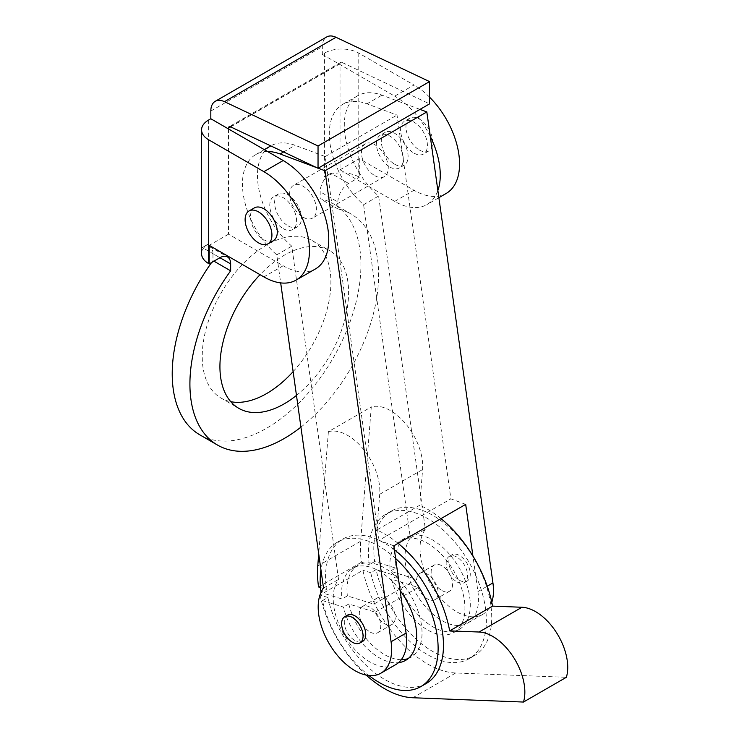 <?xml version="1.0" encoding="UTF-8"?>
<svg xmlns="http://www.w3.org/2000/svg" width="739" height="739" viewBox="0 0 739 739"><rect width="100%" height="100%" fill="white"/><g stroke="black" fill="none" stroke-linecap="round" stroke-linejoin="round"><path stroke-width="0.55" stroke-dasharray="3.69 2.77" d="M397.055 576.124L391.688 579.219A53.069 30.641 -120 0 0 453.931 632.464L459.298 629.369A53.069 30.641 -120 0 1 397.055 576.124L376.105 569.621A83.396 48.146 -120 0 0 474.456 655.632A83.396 48.146 -120 0 0 474.456 559.34A83.396 48.146 -120 0 0 391.06 511.185A83.396 48.146 -120 0 0 374.664 561.548L395.605 568.051L390.247 571.145L416.704 579.376L373.823 604.132L347.358 595.911L342 599.006L321.049 592.493L326.416 589.399A83.396 48.146 -120 0 1 342.813 539.045A83.396 48.146 -120 0 1 394.404 549.853M459.298 629.369A53.069 30.641 -120 0 0 459.298 568.088A53.069 30.641 -120 0 0 406.219 537.447A53.069 30.641 -120 0 0 395.605 568.051M453.931 632.464A53.069 30.641 -120 0 0 453.931 571.182A53.069 30.641 -120 0 0 400.861 540.542A53.069 30.641 -120 0 0 390.247 571.145M426.209 683.492A83.396 48.146 -120 0 1 327.857 597.472L322.5 600.567A83.396 48.146 -120 0 0 368.909 675.501M395.614 558.481A83.396 48.146 -120 0 0 337.455 542.14A83.396 48.146 -120 0 0 320.948 569.806M374.664 561.548L369.297 564.642A83.396 48.146 -120 0 1 385.703 514.279L391.06 511.185M376.105 569.621L370.747 572.716A83.396 48.146 -120 0 0 469.099 658.726A83.396 48.146 -120 0 0 469.099 562.434A83.396 48.146 -120 0 0 385.703 514.279M401.286 659.715A53.069 30.641 -120 0 1 348.808 603.985L375.264 612.206A15.159 8.757 -120 0 0 384.511 623.651A15.159 8.757 -120 0 0 392.095 624.4A15.159 8.757 -120 0 0 392.095 606.895A15.159 8.757 -120 0 0 376.927 598.137A15.159 8.757 -120 0 0 373.823 604.132M408.233 658.541A53.069 30.641 -120 0 0 411.041 657.23A53.069 30.641 -120 0 0 411.041 595.948A53.069 30.641 -120 0 0 357.972 565.307A53.069 30.641 -120 0 0 347.358 595.911M322.5 600.567L343.441 607.079A53.069 30.641 -120 0 0 398.524 662.661M400.113 590.526A53.069 30.641 -120 0 0 352.614 568.402A53.069 30.641 -120 0 0 342 599.006M348.808 603.985L343.441 607.079M347.441 615.162A15.159 8.757 -120 0 0 345.122 627.309A15.159 8.757 -120 0 0 355.025 640.667A15.159 8.757 -120 0 0 362.609 641.424M398.127 543.368A94.768 54.714 -120 0 0 376.881 529.983L419.77 505.227L422.597 469.533A45.485 26.262 -120 0 0 406.191 424.371A45.485 26.262 -120 0 0 371.283 406.93L360.641 541.225A94.768 54.714 -120 0 0 361.454 562.203L369.297 564.642M376.881 529.983L379.707 494.289A45.485 26.262 -120 0 0 363.311 449.127A45.485 26.262 -120 0 0 328.393 431.696L371.283 406.93M328.393 431.696L318.712 553.89M327.857 597.472L320.015 595.034L362.904 570.277A94.768 54.714 -120 0 0 455.714 672.989L566.36 677.293M320.015 595.034A94.768 54.714 -120 0 0 366.147 675.076M441.017 518.602A94.768 54.714 -120 0 0 419.77 505.227M370.747 572.716L362.904 570.277M320.495 587.56L326.416 589.399M375.264 612.206L418.154 587.45L391.688 579.219M318.564 586.96L361.454 562.203M456.887 581.861A15.159 8.757 -120 0 0 464.462 582.618A15.159 8.757 -120 0 0 464.462 565.104A15.159 8.757 -120 0 0 449.303 556.356A15.159 8.757 -120 0 0 446.975 568.503A15.159 8.757 -120 0 0 456.887 581.861M459.566 580.318A15.159 8.757 -120 0 0 467.14 581.066A15.159 8.757 -120 0 0 467.14 563.561A15.159 8.757 -120 0 0 451.982 554.804A15.159 8.757 -120 0 0 449.654 566.952A15.159 8.757 -120 0 0 459.566 580.318M418.154 587.45A15.159 8.757 -120 0 0 427.401 598.886A15.159 8.757 -120 0 0 434.975 599.634A15.159 8.757 -120 0 0 434.975 582.129A15.159 8.757 -120 0 0 419.817 573.372A15.159 8.757 -120 0 0 416.704 579.376M441.876 590.526A15.159 8.757 -120 0 0 449.451 591.283A15.159 8.757 -120 0 0 449.451 573.769A15.159 8.757 -120 0 0 434.292 565.021A15.159 8.757 -120 0 0 431.964 577.168A15.159 8.757 -120 0 0 441.876 590.526M370.036 632.002A15.159 8.757 -120 0 0 377.62 632.76A15.159 8.757 -120 0 0 377.62 615.245A15.159 8.757 -120 0 0 362.452 606.488A15.159 8.757 -120 0 0 360.133 618.645A15.159 8.757 -120 0 0 370.036 632.002M374.858 175.697A18.955 10.946 -120 0 0 384.335 176.63A18.955 10.946 -120 0 0 384.335 154.747A18.955 10.946 -120 0 0 365.38 143.809A18.955 10.946 -120 0 0 362.479 158.996A18.955 10.946 -120 0 0 374.858 175.697M303.027 217.174A18.955 10.946 -120 0 0 312.505 218.107A18.955 10.946 -120 0 0 312.505 196.223A18.955 10.946 -120 0 0 293.549 185.277A18.955 10.946 -120 0 0 290.639 200.472A18.955 10.946 -120 0 0 303.027 217.174M465.681 504.367L450.892 498.843L397.037 115.081L366.95 103.829A64.441 37.209 -120 0 0 342.637 104.411A64.441 37.209 -120 0 0 330.915 148.77A64.441 37.209 -120 0 0 363.597 204.703L410.357 537.955A51.933 29.985 -120 0 0 419.078 598.35A51.933 29.985 -120 0 0 467.722 623.06A51.933 29.985 -120 0 0 477.921 591.597L472.923 556.014M393.841 545.835L379.061 540.311L450.892 498.843M379.061 540.311L325.206 156.557L295.11 145.306A64.441 37.209 -120 0 0 270.807 145.888A64.441 37.209 -120 0 0 259.084 190.246A64.441 37.209 -120 0 0 291.757 246.17L338.527 579.431A51.933 29.985 -120 0 0 347.247 639.826A51.933 29.985 -120 0 0 395.882 664.527M325.206 156.557L397.037 115.081M389.869 167.032A18.955 10.946 -120 0 0 399.346 167.965A18.955 10.946 -120 0 0 399.346 146.082A18.955 10.946 -120 0 0 380.391 135.135A18.955 10.946 -120 0 0 377.49 150.331A18.955 10.946 -120 0 0 389.869 167.032M420.011 109.39L381.961 95.165A64.441 37.209 -120 0 0 357.648 95.747A64.441 37.209 -120 0 0 345.926 140.105A64.441 37.209 -120 0 0 378.608 196.029L425.368 529.29A51.933 29.985 -120 0 0 434.089 589.685A51.933 29.985 -120 0 0 482.733 614.386A51.933 29.985 -120 0 0 491.804 602.331M288.016 225.838A18.955 10.946 -120 0 0 297.494 226.771A18.955 10.946 -120 0 0 297.494 204.888A18.955 10.946 -120 0 0 278.538 193.951A18.955 10.946 -120 0 0 275.629 209.137A18.955 10.946 -120 0 0 288.016 225.838M318.158 168.196L316.883 167.725M267.61 151.532A64.441 37.209 -120 0 0 255.796 154.553A64.441 37.209 -120 0 0 244.073 198.911A64.441 37.209 -120 0 0 276.746 254.835L280.681 282.898M323.516 588.096L338.527 579.431M276.746 254.835L291.757 246.17M419.355 150.008A18.955 10.946 -120 0 0 428.832 150.95A18.955 10.946 -120 0 0 428.832 129.057A18.955 10.946 -120 0 0 409.877 118.12A18.955 10.946 -120 0 0 406.977 133.306A18.955 10.946 -120 0 0 419.355 150.008M413.997 153.102A18.955 10.946 -120 0 0 423.475 154.045A18.955 10.946 -120 0 0 423.475 132.152A18.955 10.946 -120 0 0 404.519 121.214A18.955 10.946 -120 0 0 401.61 136.401A18.955 10.946 -120 0 0 413.997 153.102M273.365 240.702A18.955 10.946 60 0 1 254.41 229.764A18.955 10.946 60 0 1 254.41 207.871M283.185 228.619A18.955 10.946 -120 0 0 292.662 229.561A18.955 10.946 -120 0 0 292.662 207.677A18.955 10.946 -120 0 0 273.716 196.731A18.955 10.946 -120 0 0 270.807 211.917A18.955 10.946 -120 0 0 283.185 228.619M230.457 126.785L341.963 62.409L429.544 103.885M341.963 62.409A3.03 1.755 -120 0 0 340.642 62.362A3.03 1.755 -120 0 0 340.014 63.748L340.014 169.813L394.7 201.387A64.441 37.209 -120 0 0 426.92 204.574A64.441 37.209 -120 0 0 437.867 190.542M322.324 54.372L394.7 96.153L413.997 85.013L358.775 53.125A24.258 14.004 0 0 0 324.467 53.125L322.324 54.372L322.324 46.668A21.228 12.258 -120 0 1 326.721 36.95M394.7 164.243A18.955 10.946 -120 0 0 404.168 165.185A18.955 10.946 -120 0 0 404.168 143.301A18.955 10.946 -120 0 0 385.222 132.355A18.955 10.946 -120 0 0 382.312 147.541A18.955 10.946 -120 0 0 394.7 164.243M430.274 136.429A64.441 37.209 -120 0 0 394.7 96.153M340.014 169.813L359.311 158.673L413.997 190.246A64.441 37.209 -120 0 0 446.217 193.433M429.544 97.142A64.441 37.209 -120 0 0 413.997 85.013M228.508 128.956L228.508 234.198L283.185 265.763A64.441 37.209 -120 0 0 315.414 268.959M228.508 234.198L209.211 245.339M208.675 119.986L208.675 243.787A24.258 14.004 0 0 0 203.493 248.23A24.258 14.004 0 0 0 201.562 253.689M359.311 158.673L359.311 177.24L358.775 176.935A24.258 14.004 0 0 0 332.153 173.942A24.258 14.004 0 0 0 324.467 176.935L330.906 173.222A15.159 8.757 120 0 0 320.181 191.789L320.181 198.708A133.436 77.041 120 0 1 333.289 203.752L350.979 213.968A133.436 77.041 120 0 0 337.871 208.915L337.871 202.006L320.181 191.789M337.871 202.006A15.159 8.757 120 0 1 348.596 183.438L359.311 177.24M293.134 371.625A90.98 52.524 120 0 0 312.061 240.526A90.98 52.524 120 0 0 241.949 264.895A90.98 52.524 120 0 0 202.237 356.447A90.98 52.524 120 0 0 221.081 398.099A90.98 52.524 120 0 0 230.799 401.702M212.961 253.689A15.159 8.757 120 0 0 209.821 246.752A15.159 8.757 120 0 0 202.237 247.5L219.926 257.717L212.961 253.689L212.961 260.608A133.436 77.041 120 0 0 211.566 262.548M208.675 243.787L202.237 247.5M199.853 434.865A133.436 77.041 120 0 0 333.289 357.833A133.436 77.041 120 0 0 333.289 203.752M296.468 395.411A90.98 52.524 120 0 0 345.769 315.765A90.98 52.524 120 0 0 329.751 250.733A90.98 52.524 120 0 0 260.045 274.686M348.596 183.438L330.906 173.222M337.871 208.915L320.181 198.708M300.93 427.142A133.436 77.041 120 0 0 374.285 310.149A133.436 77.041 120 0 0 350.979 213.968M213.94 261.172L212.961 260.608M363.597 204.703L378.608 196.029M410.357 537.955L425.368 529.29M379.707 494.289L422.597 469.533M317.752 565.982L360.641 541.225M412.833 697.745L455.714 672.989M283.6 151.957L295.11 145.306M366.95 103.829L381.961 95.165M477.921 591.597L487.232 586.221M230.66 126.886L340.014 63.748M210.818 111.044L322.324 46.668M394.7 201.387L413.997 190.246M283.185 265.763L263.888 276.903M324.467 53.125L324.467 176.935M358.775 53.125L358.775 176.935M400.861 540.542L406.219 537.447M337.455 542.14L342.813 539.045M469.099 658.726L474.456 655.632M405.683 660.324L411.041 657.23M352.614 568.402L357.972 565.307M464.462 582.618L467.14 581.066M449.303 556.356L451.982 554.804M377.62 632.76L392.095 624.4M434.975 599.634L449.451 591.283M362.452 606.488L376.927 598.137M419.817 573.372L434.292 565.021M365.38 143.809L293.549 185.277M384.335 176.63L312.505 218.107M264.313 149.629L255.796 154.553M409.877 118.12L404.519 121.214M428.832 150.95L423.475 154.045M278.538 193.951L273.716 196.731M297.494 226.771L292.662 229.561M340.642 62.362L229.136 126.738M438.864 197.683L426.92 204.574M209.821 246.752L227.51 256.969M221.081 398.099L238.771 408.316M312.061 240.526L329.751 250.733M385.222 132.355L380.391 135.135M404.168 165.185L399.346 167.965M357.648 95.747L342.637 104.411M482.733 614.386L467.722 623.06"/><path stroke-width="1.11" d="M368.909 675.501A83.396 48.146 -120 0 0 420.851 686.586A83.396 48.146 -120 0 0 395.614 558.481M320.948 569.806A83.396 48.146 -120 0 0 321.031 592.308M420.851 686.586L426.209 683.492A83.396 48.146 -120 0 0 440.693 623.042A83.396 48.146 -120 0 0 394.404 549.853M401.286 659.715A53.069 30.641 -120 0 0 408.233 658.541M398.524 662.661A53.069 30.641 -120 0 0 405.683 660.324A53.069 30.641 -120 0 0 400.113 590.526M352.346 642.219A15.159 8.757 -120 0 0 359.93 642.967A15.159 8.757 -120 0 0 359.93 625.462A15.159 8.757 -120 0 0 344.762 616.705A15.159 8.757 -120 0 0 342.443 628.852A15.159 8.757 -120 0 0 352.346 642.219M359.93 642.967L362.609 641.424A15.159 8.757 -120 0 0 362.609 623.91A15.159 8.757 -120 0 0 347.441 615.162L344.762 616.705M318.712 553.89L317.752 565.982A94.768 54.714 -120 0 0 318.564 586.96L320.495 587.56M366.147 675.076A94.768 54.714 -120 0 0 412.833 697.745L523.471 702.05L566.36 677.293A45.485 26.262 -120 0 0 556.633 632.861A45.485 26.262 -120 0 0 521.974 607.264L492.571 606.119A94.768 54.714 -120 0 0 441.017 518.602M523.471 702.05A45.485 26.262 -120 0 0 513.744 657.618A45.485 26.262 -120 0 0 479.094 632.021L449.681 630.875L492.571 606.119M449.681 630.875A94.768 54.714 -120 0 0 398.127 543.368M280.681 282.898L323.516 588.096A51.933 29.985 -120 0 0 332.236 648.491A51.933 29.985 -120 0 0 380.871 673.201L395.882 664.527A51.933 29.985 -120 0 0 406.081 633.074L393.841 545.835L465.681 504.367L472.923 556.014M491.804 602.331A51.933 29.985 -120 0 0 492.931 582.932L426.837 111.94L420.011 109.39M380.871 673.201A51.933 29.985 -120 0 0 391.07 641.738L324.975 170.746L318.158 168.196M316.883 167.725L280.099 153.971A64.441 37.209 -120 0 0 267.61 151.532M324.975 170.746L426.837 111.94M258.53 211.908A18.955 10.946 -120 0 0 249.052 210.966A18.955 10.946 -120 0 0 246.142 226.162A18.955 10.946 -120 0 0 258.53 242.863A18.955 10.946 -120 0 0 268.008 243.796A18.955 10.946 -120 0 0 270.908 228.61A18.955 10.946 -120 0 0 258.53 211.908M249.052 210.966L254.41 207.871A18.955 10.946 60 0 1 263.888 208.814A18.955 10.946 60 0 1 276.275 225.515A18.955 10.946 60 0 1 273.365 240.702L268.008 243.796M228.508 128.124A3.03 1.755 -120 0 1 229.136 126.738A3.03 1.755 -120 0 1 230.457 126.785L318.038 168.27L429.544 103.885L429.544 81.604L335.996 37.292A21.228 12.258 -120 0 0 326.721 36.95L215.215 101.326A21.228 12.258 -120 0 0 210.818 111.044L210.818 118.748L228.508 128.956L228.508 128.124L230.66 126.886M318.038 168.27L318.038 145.98L224.48 101.677A21.228 12.258 -120 0 0 215.215 101.326M318.038 145.98L429.544 81.604M437.867 190.542A64.441 37.209 -120 0 0 430.274 136.429M438.864 197.683L446.217 193.433A64.441 37.209 -120 0 0 429.544 97.142M210.818 118.748L208.675 119.986A24.258 14.004 0 0 0 201.562 129.888L201.562 253.689A24.258 14.004 0 0 0 208.675 263.601L209.211 263.906L209.211 245.339L263.888 276.903A64.441 37.209 -120 0 0 296.108 280.099L315.414 268.959A64.441 37.209 -120 0 0 325.289 217.312A64.441 37.209 -120 0 0 283.185 160.529L228.508 128.956M296.108 280.099A64.441 37.209 -120 0 0 305.992 228.462A64.441 37.209 -120 0 0 263.888 171.67L208.675 139.791L208.675 263.601M209.211 263.906L219.926 257.717A15.159 8.757 120 0 1 227.51 256.969A15.159 8.757 120 0 1 230.651 263.906L230.651 270.825A133.436 77.041 120 0 0 217.543 445.081A133.436 77.041 120 0 0 300.93 427.142M201.562 129.888A24.258 14.004 0 0 0 208.675 139.791M230.799 401.702A90.98 52.524 120 0 0 293.134 371.625M211.566 262.548A133.436 77.041 120 0 0 199.853 434.865L217.543 445.081M260.045 274.686A90.98 52.524 120 0 0 219.926 366.664A90.98 52.524 120 0 0 238.771 408.316A90.98 52.524 120 0 0 296.468 395.411M230.651 270.825L213.94 261.172M479.094 632.021L521.974 607.264M391.07 641.738L406.081 633.074M280.099 153.971L283.6 151.957M487.232 586.221L492.931 582.932M224.48 101.677L335.996 37.292M283.185 160.529L263.888 171.67M230.651 263.906L219.926 257.717M270.797 145.888L264.313 149.629"/></g></svg>
